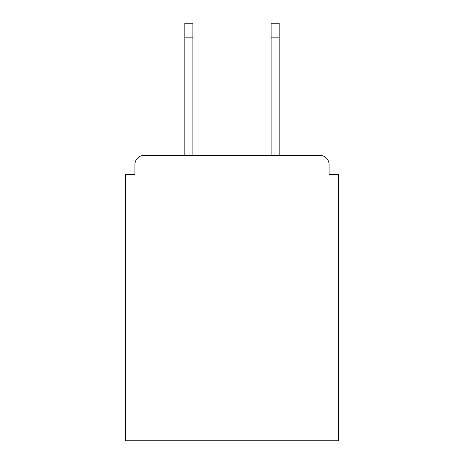 <?xml version="1.0" encoding="UTF-8"?>
<svg xmlns="http://www.w3.org/2000/svg" width="464" height="464" viewBox="0 0 464 464"><rect width="100%" height="100%" fill="white"/><g stroke="black" fill="none" stroke-linecap="round" stroke-linejoin="round"><path stroke-width="0.7" d="M329.109 174.603L329.109 164.674L329.109 174.603L338.418 174.603L338.418 440.8L125.582 440.8L125.582 174.603L134.891 174.603L134.891 164.674L134.891 174.603M184.84 37.161L184.84 23.2L192.908 23.2L192.908 37.161L184.84 37.161L184.84 155.37L319.8 155.37L279.16 155.37L279.16 37.161L271.092 37.161L271.092 23.2L279.16 23.2L279.16 37.161M144.2 155.37L184.84 155.37L144.2 155.37A9.309 9.309 0 0 0 134.891 164.674M329.109 164.674A9.309 9.309 0 0 0 319.8 155.37L279.16 155.37L319.8 155.37M271.092 37.161L271.092 155.37L192.908 155.37L271.092 155.37L192.908 155.37L192.908 37.161"/></g></svg>
